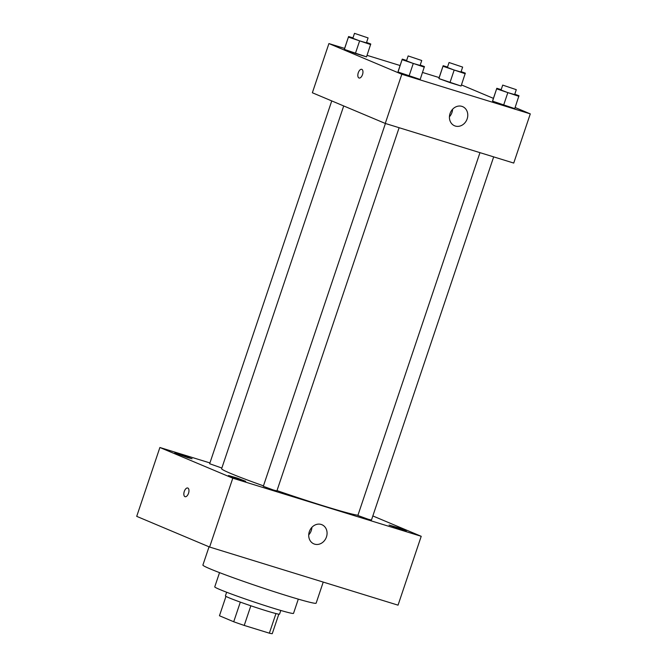 <?xml version="1.0" encoding="UTF-8"?>
<svg xmlns="http://www.w3.org/2000/svg" width="667" height="667" viewBox="0 0 667 667"><rect width="100%" height="100%" fill="white"/><g stroke="black" fill="none" stroke-linecap="round" stroke-linejoin="round"><path stroke-width="1" d="M275.963 613.565L269.36 633.183L244.23 625.429A27.906 1.209 18.6 0 1 233.717 621.761L219.46 615.758L225.971 596.398M269.36 633.183A27.906 1.209 18.6 0 0 272.261 633.65L278.814 614.182M280.799 610.463L279.556 614.14A28.573 1.242 -161.4 0 1 252.084 606.203A28.573 1.242 -161.4 0 1 225.404 595.914L226.638 592.238M250.842 605.786L244.23 625.429M240.328 602.118L233.717 621.761M298.307 599.141L293.522 613.365A41.554 1.801 -161.4 0 1 253.56 601.817A41.554 1.801 -161.4 0 1 214.749 586.86L219.535 572.636M323.228 582.091L316.133 603.176A59.738 2.593 -161.4 0 1 258.688 586.576A59.738 2.593 -161.4 0 1 202.893 565.074L209.046 546.798M372.836 515.941L421.219 536.301L398.041 605.161L209.613 547.04L136.71 516.358L159.888 447.499L209.922 462.931M241.337 480.215L245.706 481.324L237.21 478.047L228.456 475.521L241.337 480.215M401.934 529.748L406.303 530.857L397.799 527.58L389.053 525.054L401.934 529.748M187.685 457.629L192.054 458.746L183.55 455.469L174.804 452.935L187.685 457.629M421.219 536.301L232.791 478.181L209.613 547.04M321.211 524.454A10.389 8.954 -67.2 0 1 321.928 524.721A10.389 8.954 -67.2 0 1 326.146 537.769A10.389 8.954 -67.2 0 1 313.865 543.872A10.389 8.954 -67.2 0 1 309.48 531.232A10.389 8.954 -67.2 0 1 321.211 524.454M311.889 527.347A10.389 8.954 -67.2 0 1 308.729 534.851M232.791 478.181L159.888 447.499M185.067 496.698A4.544 2.301 107.1 0 1 184.959 496.657A4.544 2.301 107.1 0 1 184.242 491.562A4.544 2.301 107.1 0 1 187.744 488.011A4.544 2.301 107.1 0 1 188.603 493.03A4.544 2.301 107.1 0 1 185.067 496.698A4.544 2.301 107.1 0 1 184.959 496.657A4.544 2.301 107.1 0 1 184.25 491.571A4.544 2.301 107.1 0 1 187.744 488.011M385.418 123.487L263.307 486.318L273.453 490.02L276.897 490.895L399.116 127.714M331.749 100.917L209.655 463.74L221.853 468.042M479.973 152.651L357.862 515.491L368.009 519.184L371.452 520.06L493.672 156.878M343.705 105.953L221.627 468.701A72.728 3.152 18.6 0 0 263.465 485.859M276.988 490.604A72.728 3.152 18.6 0 0 357.946 515.232M515.116 107.495L530.29 113.882L513.732 163.065L385.259 123.437L312.356 92.755L328.914 43.572L344.606 48.416M367.042 55.336L400.1 65.533M422.536 72.453L439.161 77.58M420.21 65.041L424.412 66.567L420.177 79.448L409.054 76.021L398.024 72.003L402.259 59.121L406.62 60.464M461.114 71.619L465.316 73.153L461.08 86.035L449.958 82.6L438.928 78.589L443.155 65.708L447.524 67.05M530.29 113.882L401.817 74.254L328.914 43.572M461.456 84.917L493.422 98.366M366.558 42.455L370.76 43.989L366.525 56.87L355.394 53.435L344.364 49.416L348.599 36.535L352.968 37.886M514.766 94.205L518.968 95.731L514.741 108.621L503.61 105.186L492.579 101.167L496.815 88.286L501.175 89.636M401.817 74.254L385.259 123.437M467.167 118.843A10.389 8.954 -67.2 0 1 454.569 125.78A10.389 8.954 -67.2 0 1 450.35 112.731A10.389 8.954 -67.2 0 1 462.631 106.628A10.389 8.954 -67.2 0 1 467.167 118.843M358.946 77.972A4.544 2.301 107.1 0 1 358.237 72.878A4.544 2.301 107.1 0 1 361.739 69.326A4.544 2.301 107.1 0 1 362.59 74.345A4.544 2.301 107.1 0 1 359.054 78.014A4.544 2.301 107.1 0 1 358.946 77.972M359.063 78.014A4.544 2.301 107.1 0 1 358.954 77.972A4.544 2.301 107.1 0 1 358.237 72.886A4.544 2.301 107.1 0 1 361.739 69.326M452.593 109.255A10.389 8.954 -67.2 0 1 451.984 112.456A10.389 8.954 -67.2 0 1 449.433 116.758M518.876 96.323L496.715 88.869M502.71 85.101L501.05 90.02L507.745 92.596L514.641 94.589L516.291 89.67L502.71 85.101L516.291 89.67M496.815 88.286L492.68 100.584M514.741 108.621L492.579 101.167M507.745 92.888L503.61 105.186M424.32 67.15L402.159 59.705M408.146 55.928L406.495 60.847L413.19 63.432L420.085 65.424L421.736 60.505L408.146 55.928L421.736 60.505M402.259 59.121L398.116 71.419M420.177 79.448L398.024 72.003M413.19 63.724L409.054 76.021M465.216 73.737L443.063 66.291M449.049 62.515L447.399 67.434L454.094 70.018L460.98 72.011L462.64 67.092L449.049 62.515L462.64 67.092M443.155 65.708L439.019 77.997M461.08 86.035L438.928 78.589M454.094 70.31L449.958 82.6M370.66 44.572L348.507 37.127M354.494 33.35L352.835 38.269L359.53 40.854L366.425 42.838L368.084 37.919L354.494 33.35L368.084 37.919M348.599 36.535L344.464 48.833M366.525 56.87L344.364 49.416M359.538 41.137L355.394 53.435"/></g></svg>
